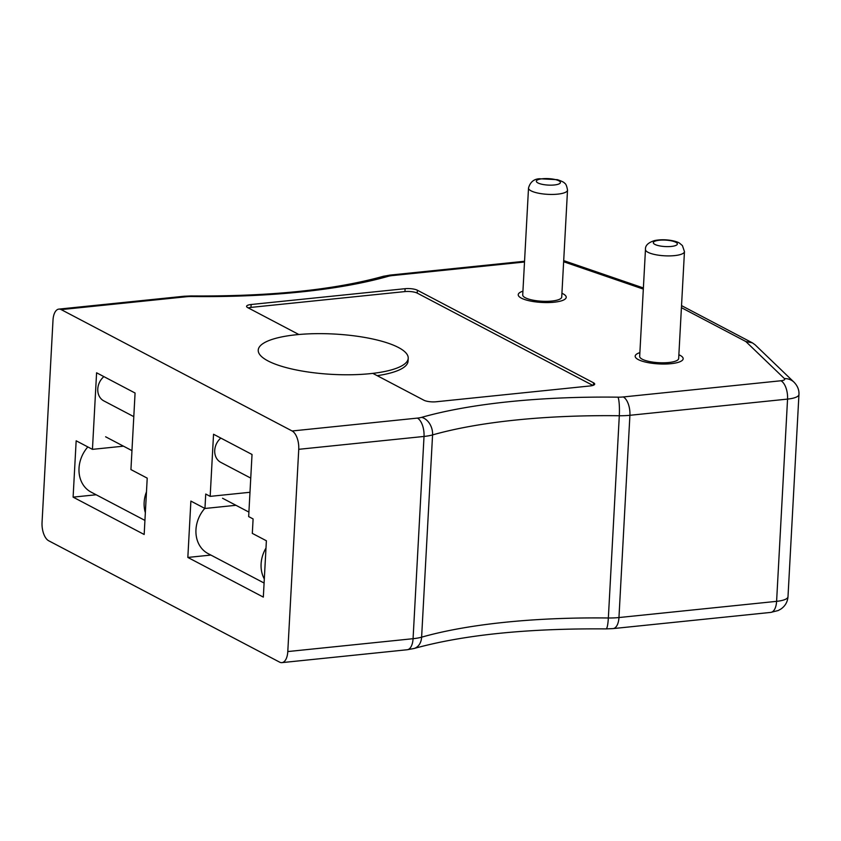 <?xml version="1.0" encoding="UTF-8"?>
<svg xmlns="http://www.w3.org/2000/svg" width="841" height="841" viewBox="0 0 841 841"><rect width="100%" height="100%" fill="white"/><g stroke="black" fill="none" stroke-linecap="round" stroke-linejoin="round"><path stroke-width="1.26" d="M287.79 651.565L413.068 638.697A30.045 8.084 3.1 0 0 421.614 637.173L432.568 434.913A30.045 8.084 -176.9 0 1 424.022 436.447L298.744 449.315L287.79 651.565A15.022 7.317 -95.9 0 1 281.924 662.624A15.022 7.317 -95.9 0 1 279.601 662.13L48.673 540.752A15.022 7.317 -95.9 0 1 42.05 522.419L53.004 320.169A15.022 7.317 -95.9 0 1 58.87 309.11L184.147 296.242A15.022 7.317 -95.9 0 1 186.471 296.736L61.183 309.604A15.022 7.317 -95.9 0 0 58.87 309.11M521.346 298.145A24.032 6.465 -176.9 0 1 518.224 294.697A24.032 6.465 -176.9 0 1 522.934 291.175A24.032 6.465 -176.9 0 0 518.224 294.697A24.032 6.465 -176.9 0 0 525.562 299.817A24.032 6.465 -176.9 0 0 551.444 302.434A24.032 6.465 -176.9 0 0 566.224 297.293A24.032 6.465 -176.9 0 1 548.185 302.56A24.032 6.465 -176.9 0 1 521.346 298.145M561.925 293.288A24.032 6.465 -176.9 0 1 566.224 297.293A24.032 6.465 -176.9 0 0 561.925 293.288M638.298 359.601A24.032 6.465 -176.9 0 1 635.176 356.163A24.032 6.465 -176.9 0 1 639.875 352.642A24.032 6.465 -176.9 0 0 635.176 356.163A24.032 6.465 -176.9 0 0 658.818 363.911A24.032 6.465 -176.9 0 0 683.165 358.76A24.032 6.465 -176.9 0 1 665.126 364.027A24.032 6.465 -176.9 0 1 638.298 359.601M678.876 354.755A24.032 6.465 -176.9 0 1 683.165 358.76A24.032 6.465 -176.9 0 0 682.545 357.162A24.032 6.465 -176.9 0 0 678.876 354.755M298.744 449.315A15.022 7.317 -95.9 0 0 292.121 430.981L61.183 309.604M423.917 400.232A9.009 2.428 3.1 0 0 436.185 401.767L590.14 385.945A9.009 2.428 3.1 0 0 594.703 384.095A9.009 2.428 3.1 0 0 593.536 382.802L417.367 290.219A9.009 2.428 3.1 0 0 405.099 288.694L251.144 304.505A9.009 2.428 3.1 0 0 246.581 306.355A9.009 2.428 3.1 0 0 247.759 307.648L298.86 334.508A75.101 20.195 -176.9 0 1 408.221 358.266A75.101 20.195 -176.9 0 1 404.931 363.743A75.101 20.195 -176.9 0 1 372.815 373.372L423.917 400.232M372.815 373.372A75.101 20.195 -176.9 0 1 260.91 355.943A75.101 20.195 -176.9 0 1 298.86 334.508M92.447 449.357L76.163 440.8L73.104 497.136L144.168 534.487L147.217 478.14L130.933 469.583L135.075 393.02L96.589 372.784L92.447 449.357L123.469 446.172M266.387 540.774L252.321 533.383L253.099 518.939L248.663 516.595L252.027 454.476L213.54 434.25L210.166 496.369L205.73 494.035L204.952 508.479L190.886 501.089L187.837 557.436L263.328 597.11L266.387 540.774M210.881 555.071L187.837 557.436M235.974 505.294L204.952 508.479M249.977 492.279L210.166 496.369M96.147 494.771L73.104 497.136M745.82 341.52L752.432 342.876L755.113 344.81L794.051 382.213A15.022 13.813 -46.2 0 0 784.422 378.597L745.82 341.52L681.42 307.669M408.221 358.266L408.064 361.157A75.101 20.195 -176.9 0 1 377.178 375.675M592.884 385.43L417.22 293.11A9.009 2.428 3.1 0 0 404.942 291.585L250.986 307.396A9.009 2.428 3.1 0 0 248.253 307.911M567.517 190.15L561.725 297.052A19.532 5.256 -176.9 0 1 549.72 301.225A19.532 5.256 -176.9 0 1 528.684 299.102A19.532 5.256 -176.9 0 1 522.724 294.939L528.516 188.037C530.187 182.14 533.846 179.038 539.491 178.744L557.415 179.68C561.82 181.172 564.216 182.36 564.595 183.212C565.835 183.685 566.813 185.998 567.517 190.15A19.532 5.256 -176.9 0 1 555.512 194.324A19.532 5.256 -176.9 0 1 534.477 192.2A19.532 5.256 -176.9 0 1 528.516 188.037M678.666 358.518A19.532 5.256 -176.9 0 1 658.892 362.702A19.532 5.256 -176.9 0 1 639.675 356.405L645.467 249.504A19.532 5.256 -176.9 0 0 664.674 255.801A19.532 5.256 -176.9 0 0 684.458 251.606L678.666 358.518M103.874 376.621A15.022 12.478 117.7 0 0 103.832 400.894L133.803 416.642M145.346 512.695A30.045 24.957 -62.3 0 1 146.471 491.848M144.925 520.411L91.133 492.132A30.045 24.957 -62.3 0 1 87.832 446.928M220.826 438.077A15.022 12.478 117.7 0 0 220.784 462.35L250.744 478.098M264.316 578.965A30.045 24.957 -62.3 0 1 265.987 548.038M264.095 583.034L208.084 553.599A30.045 24.957 -62.3 0 1 204.773 508.395M524.511 262.003L392.358 275.585A15.022 4.037 3.1 0 0 388.09 276.353A307.932 82.807 -176.9 0 1 191.78 296.516A15.022 4.037 3.1 0 0 186.471 296.736M292.121 430.981L417.399 418.103A15.022 4.037 3.1 0 0 421.677 417.346A307.932 82.807 -176.9 0 1 617.988 397.173A15.022 4.037 3.1 0 0 623.286 396.952L780.932 380.763A7.506 2.018 3.1 0 0 784.422 378.597M643.323 289.094L563.638 261.751M417.399 418.103A15.022 7.317 84.1 0 1 424.022 436.447L413.068 638.697A15.022 7.317 84.1 0 1 407.202 649.746L414.045 648.495A15.022 11.385 74.2 0 0 421.614 637.173A292.91 78.77 -176.9 0 1 608.348 617.988A30.045 8.084 3.1 0 0 618.955 617.546L776.6 601.347A22.528 6.055 3.1 0 0 787.996 596.732L798.95 394.482A22.528 6.055 -176.9 0 1 787.554 399.097L629.909 415.296A30.045 8.084 -176.9 0 1 619.302 415.738A292.91 78.77 3.1 0 0 432.568 434.913A15.022 11.385 74.2 0 0 421.677 417.346M623.286 396.952A15.022 7.317 84.1 0 1 629.909 415.296L618.955 617.546A15.022 7.317 84.1 0 1 613.089 628.595L770.734 612.406A15.022 7.317 84.1 0 0 776.6 601.347L787.554 399.097A15.022 7.317 84.1 0 0 780.932 380.763M414.045 648.495C463.559 634.818 527.57 628.29 606.067 628.9A15.022 2.229 90.7 0 0 608.348 617.988L619.302 415.738A15.022 2.229 90.7 0 0 617.988 397.173M392.358 275.585A15.022 7.317 -95.9 0 0 390.035 275.091L524.553 261.267M388.09 276.353A15.022 11.385 -105.8 0 0 383.202 276.342C333.688 290.019 269.677 296.547 191.17 295.948L184.147 296.242M191.78 296.516A15.022 2.229 -89.3 0 0 191.17 295.948M250.986 307.396L251.144 304.505M404.942 291.585L405.099 288.694M417.22 293.11L417.367 290.219M593.399 385.252L593.536 382.802M540.069 183.78A12.016 3.227 -176.9 0 1 545.094 178.586A12.016 3.227 -176.9 0 1 560.053 183.233A12.016 3.227 -176.9 0 1 540.069 183.78M677.037 243.186A12.016 3.227 -176.9 0 1 661.867 246.255A12.016 3.227 -176.9 0 1 657.157 240.558A12.016 3.227 -176.9 0 1 677.037 243.186M105.609 436.784L131.953 450.629M222.55 498.25L248.904 512.095M798.95 394.482C799.213 389.972 797.583 385.882 794.051 382.213M681.536 305.619L752.432 342.876M563.701 260.615L643.376 287.958M390.035 275.091L383.202 276.342M281.924 662.624L407.202 649.746M606.067 628.9L613.089 628.595M770.734 612.406L778.198 610.534L780.942 609.01C785.21 606.035 787.554 601.946 787.996 596.732M684.458 251.606L682.44 245.625L679.728 243.312C677.047 241.115 665.284 238.402 654.603 240.568C648.19 242.576 645.142 245.551 645.467 249.504"/></g></svg>
